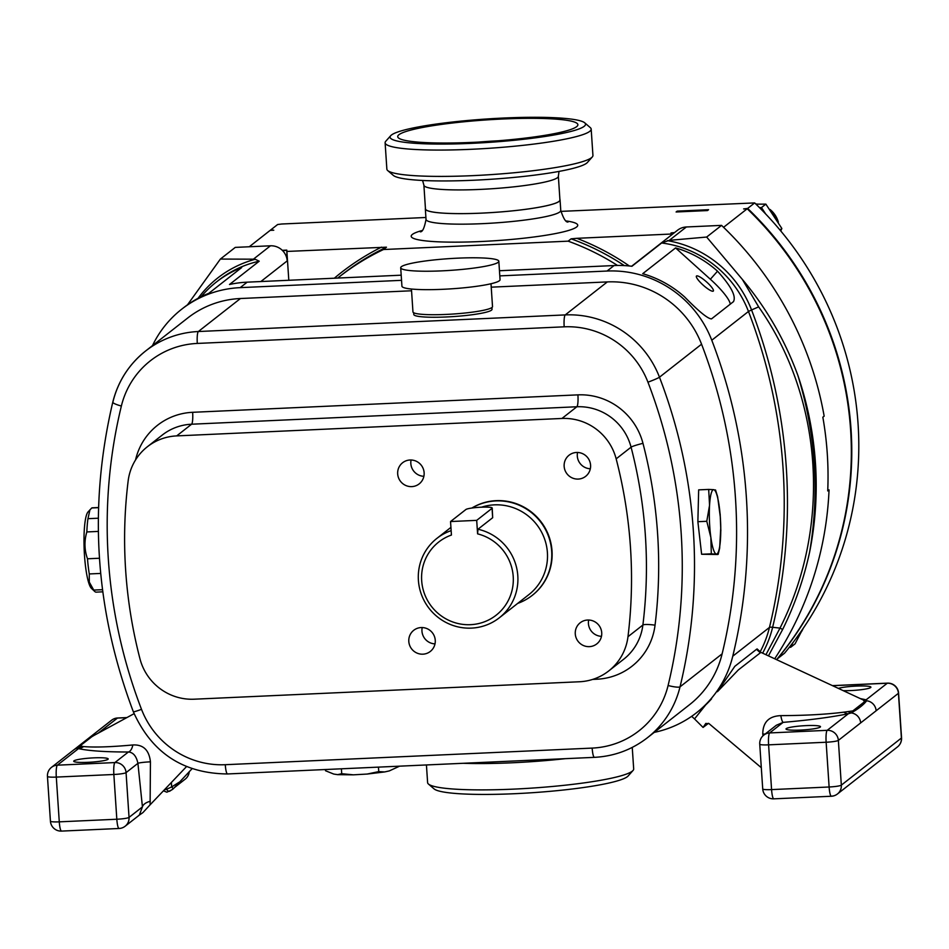<?xml version="1.0" encoding="UTF-8"?>
<svg xmlns="http://www.w3.org/2000/svg" width="949" height="949" viewBox="0 0 949 949"><rect width="100%" height="100%" fill="white"/><g stroke="black" fill="none" stroke-linecap="round" stroke-linejoin="round"><path stroke-width="1.42" d="M696.507 275.993A11.293 2.337 41.6 0 0 696.436 276.052A11.293 2.337 41.6 0 0 703.185 285.151A11.293 2.337 41.6 0 0 713.28 291.106A11.293 2.337 41.6 0 0 713.34 291.046A11.293 2.337 41.6 0 0 706.59 281.948A11.293 2.337 41.6 0 0 696.507 275.993M587.609 620.029A13.428 13.132 51.9 0 1 596.779 643.908A13.428 13.132 51.9 0 1 576.15 637.894A13.428 13.132 51.9 0 1 587.609 620.029M421.142 627.562A13.428 13.132 51.9 0 1 430.312 651.441A13.428 13.132 51.9 0 1 409.683 645.439A13.428 13.132 51.9 0 1 421.142 627.562M410.015 460.004A13.428 13.132 51.9 0 1 419.185 483.883A13.428 13.132 51.9 0 1 398.556 477.869A13.428 13.132 51.9 0 1 410.015 460.004M576.482 452.471A13.428 13.132 51.9 0 1 585.652 476.339A13.428 13.132 51.9 0 1 565.023 470.336A13.428 13.132 51.9 0 1 576.482 452.471M491.001 283.739L492.519 306.622A39.87 4.781 176.2 0 1 459.15 313.573A39.87 4.781 176.2 0 1 414.915 313.229A39.87 4.781 176.2 0 1 412.957 311.913L411.439 289.03M496.41 259.623A49.17 5.896 176.2 0 1 498.83 261.248A49.17 5.896 176.2 0 1 457.667 269.824A49.17 5.896 176.2 0 1 403.123 269.397A49.17 5.896 176.2 0 1 400.703 267.76A49.17 5.896 176.2 0 1 441.866 259.196A49.17 5.896 176.2 0 1 496.41 259.623M498.83 261.248L500.052 279.682A49.17 5.896 176.2 0 1 458.889 288.259A49.17 5.896 176.2 0 1 404.345 287.82A49.17 5.896 176.2 0 1 401.925 286.195L400.703 267.76M491.914 307.535L492.033 309.303A39.206 4.698 176.2 0 1 458.521 316.195A39.206 4.698 176.2 0 1 413.8 314.499L413.681 312.731M102.516 589.685L93.726 590.076A42.195 7.26 87.4 0 0 94.805 591.535A42.195 7.26 87.4 0 0 96.11 592.129L102.8 591.82M399.588 766.163L389.304 770.908L384.689 771.928L378.758 771.608L367.18 774.052L353.348 774.835L341.711 773.708L337.642 774.645L333.74 774.064L325.519 770.742L325.436 769.52M94.805 591.535L91.436 588.368A38.814 6.679 -92.6 0 1 88.257 581.251A38.814 6.679 -92.6 0 1 83.986 541.357A38.814 6.679 -92.6 0 1 87.984 511.997L91.756 507.964L98.554 507.656M93.726 590.076L89.301 582.117L89.277 573.943L100.701 573.433M715.119 490.087L713.731 489.672A32.242 5.54 -92.6 0 1 716.685 494.275A32.242 5.54 -92.6 0 1 719.212 506.268A32.242 5.54 -92.6 0 1 720.528 538.463A32.242 5.54 -92.6 0 1 716.353 554.074A32.242 5.54 -92.6 0 1 710.872 537.478A32.242 5.54 -92.6 0 1 709.555 505.271A32.242 5.54 -92.6 0 1 713.731 489.672L708.678 489.423L709.555 505.271L706.78 521.286L710.872 537.478L711.311 553.825L718.156 554.358L719.65 548.225L720.754 527.81M471.985 508.023A53.168 51.993 51.9 0 1 551.677 551.227A53.168 51.993 51.9 0 1 532.152 595.438A53.168 51.993 51.9 0 1 517.703 603.386M471.855 508.047A53.168 51.993 51.9 0 1 552.021 550.954A53.168 51.993 51.9 0 1 532.508 595.165A53.168 51.993 51.9 0 1 532.33 595.308M481.487 507.193A50.499 49.384 51.9 0 1 547.407 552.638A50.499 49.384 51.9 0 1 528.866 594.632L499.269 617.835A50.499 49.384 51.9 0 1 448.07 623.481A50.499 49.384 51.9 0 1 418.402 580.337A50.499 49.384 51.9 0 1 436.943 538.344A50.499 49.384 51.9 0 1 451.143 530.645M477.976 529.234L477.596 533.86L476.695 520.36L450.538 521.547L465.888 509.518A13.286 1.59 176.2 0 1 481.155 507.205A13.286 1.59 176.2 0 1 492.223 508.047L492.673 517.715L477.976 529.234A50.499 49.384 51.9 0 1 517.81 575.841A50.499 49.384 51.9 0 1 499.269 617.835M492.223 508.047A13.286 1.59 176.2 0 1 492.045 508.332L476.695 520.36M477.596 533.86A46.513 45.481 51.9 0 1 513.219 576.541A46.513 45.481 51.9 0 1 470.514 624.679A46.513 45.481 51.9 0 1 421.676 580.681A46.513 45.481 51.9 0 1 451.439 535.046L450.538 521.547M425.437 208.365A67.509 8.102 -3.8 0 0 425.33 208.887A67.509 8.102 -3.8 0 0 481.558 213.134A67.509 8.102 -3.8 0 0 560.064 199.931A67.509 8.102 -3.8 0 0 559.898 199.432M759.508 207.665L761.466 207.57L765.855 204.13L755.95 204.165M780.766 230.963L781.857 228.495L765.855 204.13M187.76 304.463L220.382 259.065L235.269 247.392L270.453 245.803A15.943 15.599 51.9 0 1 287.203 260.892L260.856 281.545M631.631 266.242L677.562 230.216A15.943 15.599 51.9 0 1 686.364 226.977L721.548 225.376A340.216 332.66 51.9 0 1 824.159 416.16L822.842 417.192A340.216 332.66 51.9 0 1 827.73 490.918L829.046 489.886L827.777 489.945M829.046 489.886A340.216 332.66 51.9 0 1 774.692 658.772M686.364 226.977L669.294 240.346L661.643 242.98L631.927 266.278A106.324 103.963 51.9 0 0 614.062 265.554L607.063 271.034A106.324 103.963 51.9 0 1 711.774 340.24A531.594 519.791 51.9 0 1 732.758 656.198A106.324 103.963 51.9 0 1 696.447 712.794A106.324 103.963 51.9 0 1 654.229 732.379M733.387 301.746C736.471 296.479 731.181 286.301 717.527 271.189A106.324 103.963 -128.1 0 0 675.593 247.914L642.71 273.692A106.324 103.963 51.9 0 1 684.644 296.966C698.927 311.545 707.895 318.852 711.525 318.876L733.577 301.557M198.068 298.306A108.66 106.241 51.9 0 1 255.222 259.279L259.219 261.2L229.504 284.498A106.324 103.963 51.9 0 1 247.179 282.161L401.19 275.186M499.459 270.738L614.062 265.554M220.382 259.065L253.395 259.184L270.453 245.803M152.481 345.626A106.324 103.963 51.9 0 1 181.579 309.291A106.324 103.963 51.9 0 1 240.18 287.642L401.534 280.335M499.803 275.886L607.063 271.034M757.124 648.938L760.92 652.366L738.346 669.923L717.42 691.702L734.823 666.328L756.65 649.199L757.693 649.46M696.447 712.794L698.203 711.418A106.324 103.963 -128.1 0 0 711.584 698.808M201.093 296.74L203.074 294.475A106.324 103.963 51.9 0 1 216.218 282.138A106.324 103.963 51.9 0 1 241.675 267.559L208.78 293.336A106.324 103.963 -128.1 0 0 183.335 307.927L181.579 309.291M669.294 240.346L706.661 237.048L721.548 225.376M706.661 237.048L742.32 279.362C766.401 308.01 784.918 340.05 797.907 375.496A340.216 332.66 51.9 0 1 809.627 552.057C803.815 578.937 794.823 604.738 782.652 629.448L768.453 655.878M797.907 375.496C815.784 433.918 819.687 492.78 809.627 552.057M765.938 654.703L779.995 628.108C831.431 526.221 823.186 398.438 758.654 306.871L742.32 279.362M255.222 259.279L253.395 259.184M782.652 629.448L779.995 628.108L772.628 627.289A108.66 106.241 51.9 0 1 762.616 653.161M730.256 304.202A33.429 6.892 41.6 0 0 710.362 279.255L675.581 247.926L642.71 273.692M282.292 250.322L286.8 250.121L287.203 260.892M286.8 250.121L288.804 280.275M282.505 250.536L286.503 250.358M674.573 232.564L671.014 232.944L674.276 232.802M671.168 235.233L671.014 232.944M761.466 207.57L765.701 214.011M781.857 228.495L779.948 229.99M793.032 642.52L790.671 647.277L795.06 643.849L802.771 628.985M790.671 647.277L789.283 647.348M270.335 230.358A332.245 324.866 51.9 0 1 270.619 230.014L273.775 230.204L270.18 230.358L249.267 246.764M425.899 217.487L281.675 224.011L277.63 224.522L270.619 230.014M776.401 659.567L777.112 659.009A332.245 324.866 51.9 0 0 747.207 208.768L743.613 208.934L747.646 208.424A332.245 324.866 51.9 0 1 777.551 658.665L777.385 658.689M777.551 658.665L784.574 653.161A332.245 324.866 -128.1 0 0 754.669 202.92L560.847 211.378M677.195 211.129L676.103 211.983L707.491 210.559L708.583 209.705L677.195 211.129A15.943 15.599 -128.1 0 0 677.278 211.935M754.669 202.92L747.646 208.424M286.883 251.438L386.457 247.191A245.862 240.405 -128.1 0 0 342.043 274.652L339.066 276.989A245.862 240.405 51.9 0 1 383.479 249.528L386.457 247.191M383.479 249.528L568.143 241.165L571.12 238.828L576.826 238.318L671.085 234.047M568.143 241.165A245.862 240.405 51.9 0 1 617.514 265.459M337.702 278.069A245.862 240.405 51.9 0 1 339.066 276.989M747.207 208.768L723.565 227.309M579.448 681.762A53.156 51.981 -128.1 0 0 608.748 670.931A53.156 51.981 -128.1 0 0 627.977 636.708A475.781 465.212 -128.1 0 0 616.162 458.853A53.156 51.981 -128.1 0 0 561.95 418.462L176.692 435.899A53.156 51.981 -128.1 0 0 147.392 446.73A53.156 51.981 -128.1 0 0 128.151 480.953A475.781 465.212 -128.1 0 0 139.966 658.796A53.156 51.981 -128.1 0 0 194.177 699.199L579.448 681.762M720.327 517.122L717.622 496.73L715.534 489.945M99.467 558.249L87.486 558.783C84.366 549.934 84.153 540.989 86.845 531.938L98.364 531.416M98.328 518.213L87.96 518.676L89.965 509.755M87.486 558.783A42.195 7.26 87.4 0 0 89.277 573.943M87.96 518.676A42.195 7.26 87.4 0 0 86.845 531.938M98.554 507.537L92.29 507.822A42.195 7.26 87.4 0 0 91.756 507.964M717.752 554.489L701.619 554.263L697.871 521.701L698.666 489.874L708.678 489.423M697.871 521.701L706.78 521.286M701.619 554.263L711.311 553.825M378.461 767.124L378.758 771.608M341.391 768.797L341.711 773.708M668.096 685.51A510.337 498.996 -128.1 0 0 647.942 382.186A85.054 83.168 -128.1 0 0 564.181 326.824L197.297 343.431A85.054 83.168 -128.1 0 0 121.365 406.03A510.337 498.996 -128.1 0 0 141.508 709.342A85.054 83.168 -128.1 0 0 225.281 764.704L592.164 748.097A85.054 83.168 -128.1 0 0 668.096 685.51A10.629 1.768 13.6 0 0 680.03 686.839A95.683 93.56 51.9 0 1 647.36 737.776L689.449 704.775A95.683 93.56 -128.1 0 0 722.13 653.837A520.965 509.388 -128.1 0 0 701.56 344.202A95.683 93.56 -128.1 0 0 607.324 281.912L491.226 287.167M411.558 290.774L240.441 298.52A95.683 93.56 -128.1 0 0 187.7 318.01L145.6 351.011A95.683 93.56 51.9 0 1 198.353 331.521L565.236 314.914A95.683 93.56 51.9 0 1 659.472 377.204A520.965 509.388 51.9 0 1 680.03 686.839L722.13 653.837M590.337 468.77A13.428 13.132 51.9 0 1 577.55 452.459M423.871 476.303A13.428 13.132 51.9 0 1 411.083 460.004M434.998 643.873A13.428 13.132 51.9 0 1 422.21 627.562M601.464 636.328A13.428 13.132 51.9 0 1 588.677 620.029M73.951 760.861A17.272 2.076 176.2 0 1 92.314 757.931A17.272 2.076 176.2 0 1 108.198 758.951A17.272 2.076 176.2 0 1 107.961 759.33A17.272 2.076 176.2 0 1 89.597 762.249A17.272 2.076 176.2 0 1 73.714 761.24A17.272 2.076 176.2 0 1 73.951 760.861M186.49 766.626L150.108 804.799L150.44 761.833C149.135 750.054 143.263 744.431 132.824 744.965C110.914 746.97 94.509 747.504 83.595 746.578L80.036 745.89L92.326 736.353M173.287 788.797L171.674 786.923L166.692 789.224A2.657 1.696 -121.4 0 0 169.8 791.146L169.8 791.146A2.657 1.696 -121.4 0 0 169.835 791.11L173.287 788.797L192.03 768.749M132.824 744.965A10.629 5.457 -89.7 0 1 128.388 751.999L114.9 762.569L57.355 765.179A10.629 10.392 51.9 0 0 51.495 767.35L73.785 749.864A10.629 10.392 51.9 0 1 73.797 749.864A10.629 10.392 51.9 0 1 77.984 747.919L78.506 748.607C88.565 750.849 105.185 751.988 128.388 751.999C133.216 752.355 136.395 756.139 137.913 763.34L142.433 806.887L139.313 815.12L125.138 826.235A10.629 10.392 51.9 0 0 129.04 817.397L126.063 772.628L137.913 763.34A10.629 0.925 -3.5 0 1 150.44 761.833M89.277 737.729A10.629 10.392 51.9 0 1 89.289 737.717L73.488 750.125M89.645 737.444A10.629 10.392 51.9 0 1 93.358 735.795M93.465 735.772C86.205 739.971 81.045 744.028 77.984 747.919A10.629 10.237 -84.1 0 0 81.187 746.46M138.388 815.772L142.908 812.605L150.108 804.799M150.31 801.276A10.629 5.552 -8.7 0 0 142.433 806.887L129.04 817.397A10.629 1.269 176.2 0 1 116.822 819.236L59.277 821.846L56.299 777.089L113.856 774.479L116.822 819.236A10.629 1.827 -92.6 0 0 119.064 828.489A10.629 10.629 0 0 0 125.138 826.235M83.595 746.578A10.629 10.107 -72.1 0 1 78.506 748.607L57.355 765.179A10.629 1.827 -92.6 0 0 56.299 777.089A10.629 1.269 176.2 0 1 47.45 776.412L50.427 821.182A10.629 10.629 0 0 0 61.507 831.099A10.629 1.827 -92.6 0 1 59.277 821.846A10.629 1.269 176.2 0 1 50.427 821.182M172.018 789.77L166.846 792.19L163.465 790.814M166.692 789.224L164.402 789.829M843.293 690.658A17.272 2.076 -3.8 0 0 870.672 687.551A17.272 2.076 -3.8 0 0 870.909 687.171A17.272 2.076 -3.8 0 0 857.682 686.032A17.272 2.076 -3.8 0 0 838.358 688.369M786.246 728.618A17.272 2.076 -3.8 0 0 786.009 728.998A17.272 2.076 -3.8 0 0 801.893 730.006A17.272 2.076 -3.8 0 0 820.256 727.076A17.272 2.076 -3.8 0 0 820.494 726.709A17.272 2.076 -3.8 0 0 804.61 725.688A17.272 2.076 -3.8 0 0 786.246 728.618M763.043 735.748L762.771 734.111C762.818 722.272 768.844 716.115 780.837 715.629C805.345 715.534 826.354 714.372 843.851 712.165L852.843 710.908L864.539 701.738L863.317 699.994L760.92 652.366M705.653 704.965L694.526 718.927L703.067 727.432L708.535 723.304M705.819 723.399L703.067 727.432M761.312 767.694L709.022 723.636L705.771 723.446M843.851 712.165A10.629 8.458 -102.9 0 0 848.347 713.755C830.968 717.242 809.236 720.113 783.139 722.367L776.353 725.25L763.791 735.095A10.629 10.392 51.9 0 1 769.651 732.936L827.196 730.327L848.347 713.755L851.182 712.913C858.43 708.82 863.602 704.775 866.662 700.765L866.129 699.804L887.268 683.233L832.629 685.7M860.648 722.913L838.358 740.386L841.336 785.143L901.408 738.049L898.43 693.292L860.648 722.913A10.629 10.392 -128.1 0 0 851.182 712.913A10.629 8.66 -96.6 0 1 848.335 711.738M860.529 698.642L866.129 699.804A10.629 10.107 107.9 0 1 862.155 699.389L862.155 699.389A10.629 10.107 107.9 0 1 862.131 699.389M876.141 710.765A10.629 10.392 -128.1 0 0 866.662 700.765A10.629 10.059 120.8 0 1 863.317 699.994M762.771 734.111A10.629 0.925 176.5 0 1 765.167 734.028M780.837 715.629A10.629 2.052 -95.2 0 0 783.139 722.367L769.651 732.936A10.629 1.827 -92.6 0 0 768.595 744.846L771.573 789.604L829.118 786.994L826.14 742.237L768.595 744.846A10.629 1.269 -3.8 0 1 759.746 744.17L762.723 788.927A10.629 1.269 -3.8 0 0 771.573 789.604A10.629 1.827 -92.6 0 0 773.803 798.844A10.629 1.827 -92.6 0 0 774.028 798.761M502.697 119.005A90.285 10.83 -3.8 0 0 397.785 137.012A90.285 10.83 -3.8 0 0 472.91 142.362A90.285 10.83 -3.8 0 0 577.858 125.054A90.285 10.83 -3.8 0 0 502.697 119.005M498.379 140.772A84.663 10.154 -3.8 0 0 478.652 142.077M471.641 143.346A97.949 11.744 -3.8 0 0 584.726 122.824A97.949 11.744 -3.8 0 0 503.955 118.02A97.949 11.744 -3.8 0 0 390.691 135.707A97.949 11.744 -3.8 0 0 471.641 143.346M390.691 135.707L385.769 141.247A103.263 12.384 -3.8 0 0 385.116 142.789A103.263 12.384 -3.8 0 0 471.119 149.301A103.263 12.384 -3.8 0 0 591.18 129.1A103.263 12.384 -3.8 0 0 590.337 127.664L584.726 122.824M385.116 142.789L386.86 169.124A103.263 12.384 -3.8 0 0 387.714 170.571A103.263 12.384 -3.8 0 0 472.863 175.636A103.263 12.384 -3.8 0 0 592.283 156.976A103.263 12.384 -3.8 0 0 592.935 155.434L591.18 129.1M387.714 170.571L393.325 175.399A97.949 11.744 -3.8 0 0 474.097 180.215A97.949 11.744 -3.8 0 0 587.36 162.516L592.283 156.976M422.59 180.464L423.895 185.174L425.46 208.875A67.379 8.078 -3.8 0 0 481.582 213.122A67.379 8.078 -3.8 0 0 559.934 199.942L558.356 176.241L559.02 171.413M632.248 747.397L633.683 768.927A103.263 12.384 176.2 0 1 633.03 770.469L628.108 776.009A97.949 11.744 176.2 0 1 565.094 789.829A97.949 11.744 176.2 0 1 464.749 794.028A97.949 11.744 176.2 0 1 434.073 788.892L428.462 784.052A103.263 12.384 176.2 0 1 427.608 782.605L426.433 764.953M633.03 770.469A103.263 12.384 176.2 0 1 566.6 785.048A103.263 12.384 176.2 0 1 460.811 789.461A103.263 12.384 176.2 0 1 428.462 784.052M565.319 758.666A103.263 12.384 176.2 0 1 463.041 763.293M492.673 517.715L492.045 508.332M425.33 208.887L426.03 219.409A67.509 8.102 -3.8 0 0 482.258 223.667A67.509 8.102 -3.8 0 0 560.764 210.464C563.528 218.792 565.984 222.624 568.131 221.971M566.399 220.975A83.465 10.012 176.2 0 1 562.959 231.959A83.465 10.012 176.2 0 1 480.68 241.532A83.465 10.012 176.2 0 1 421.831 230.583M777.136 220.085A24.982 24.425 -128.1 0 0 771.537 211.58M760.208 651.726A106.324 103.963 -128.1 0 0 769.461 627.419A531.594 519.791 -128.1 0 0 748.476 311.462L711.774 340.24M667.301 240.631A108.66 106.241 51.9 0 1 751.549 309.943L748.476 311.462A106.324 103.963 -128.1 0 0 661.643 242.98M247.179 282.161L240.18 287.642M758.654 306.871L751.549 309.943A533.931 522.069 51.9 0 1 772.628 627.289A7.972 1.329 13.6 0 0 769.461 627.419L732.758 656.198M259.219 261.2A106.324 103.963 -128.1 0 0 218.282 280.524L216.218 282.138M203.074 294.475L204.047 295.353M717.527 271.189L710.362 279.255M801.798 630.966A24.982 24.425 -128.1 0 0 802.783 628.973M334.309 278.223A247.986 242.481 51.9 0 1 381.462 247.155M576.826 238.318A247.986 242.481 51.9 0 1 629.353 265.981M624.3 265.59A245.862 240.405 -128.1 0 0 571.12 238.828M608.748 670.931L623.659 659.247A53.156 51.981 -128.1 0 0 642.888 625.023A475.781 465.212 -128.1 0 0 631.073 447.169A53.156 51.981 -128.1 0 0 576.862 406.765L191.591 424.215A53.156 51.981 -128.1 0 0 162.291 435.033L147.392 446.73M627.977 636.708L642.888 625.023A10.629 1.601 7 0 1 655.047 625.166A63.797 62.373 51.9 0 1 596.802 679.223A10.629 1.827 87.4 0 0 596.707 677.942M616.162 458.853L631.073 447.169A10.629 0.902 -14.5 0 1 642.971 443.337A486.41 475.603 51.9 0 1 655.047 625.166M561.95 418.462L576.862 406.765A10.629 1.827 87.4 0 0 577.917 394.867A63.797 62.373 51.9 0 1 642.971 443.337M176.692 435.899L191.591 424.215A10.629 1.827 87.4 0 0 192.647 412.305L577.917 394.867M135.541 459.957A63.797 62.373 51.9 0 1 192.647 412.305M596.802 679.223L592.662 679.413M647.942 382.186A10.629 0.664 -21 0 0 659.472 377.204L701.56 344.202M564.181 326.824A10.629 1.827 -92.6 0 1 565.236 314.914L607.324 281.912M197.297 343.431A10.629 1.827 -92.6 0 1 198.353 331.521L240.441 298.52M227.724 773.862A10.629 1.827 -92.6 0 1 227.511 773.957C183.062 773.482 151.674 752.759 133.346 711.786C95.042 610.017 88.186 506.802 112.789 402.139A10.629 1.768 13.6 0 1 112.931 401.937A95.683 93.56 51.9 0 1 145.6 351.011C128.957 364.309 118.02 381.356 112.789 402.139A10.629 1.768 13.6 0 0 121.365 406.03M133.346 711.786A10.629 0.664 -21 0 0 141.508 709.342M594.608 757.255A10.629 1.827 -92.6 0 1 594.394 757.349L227.511 773.957A10.629 1.827 -92.6 0 1 225.281 764.704M647.36 737.776C631.797 749.793 614.145 756.317 594.394 757.349A10.629 1.827 -92.6 0 1 592.164 748.097M174.806 787.29L185.209 779.141A10.629 10.392 -128.1 0 0 189.1 771.822M98.174 733.186L117.427 718.085L126.751 717.658M126.917 717.574L117.652 717.99A10.629 1.827 87.4 0 0 117.427 718.085A10.629 10.392 51.9 0 0 111.567 720.244L89.586 737.48M61.732 831.004A10.629 1.827 -92.6 0 1 61.507 831.099L119.064 828.489A10.629 1.827 -92.6 0 0 119.277 828.394M113.856 774.479A10.629 1.827 -92.6 0 1 114.9 762.569A10.629 10.392 -128.1 0 1 126.063 772.628A10.629 1.269 176.2 0 1 113.856 774.479M179.254 782.166L171.674 786.923L171.378 782.51M760.268 652.734L756.495 649.33M887.493 683.138A10.629 1.827 87.4 0 0 887.268 683.233A10.629 10.392 -128.1 0 1 898.43 693.292A10.629 1.269 -3.8 0 0 898.573 693.055A10.629 10.629 0 0 0 887.493 683.138L832.475 685.629M901.55 737.824A10.629 1.269 176.2 0 1 901.408 738.049A10.629 10.392 -128.1 0 1 897.505 746.887A10.629 10.629 0 0 0 901.55 737.824L898.573 693.055M762.723 788.927A10.629 10.629 0 0 0 773.803 798.844L831.348 796.247A10.629 1.827 -92.6 0 0 831.573 796.152A10.629 10.392 -128.1 0 0 841.336 785.143A10.629 1.269 -3.8 0 1 829.118 786.994A10.629 1.827 -92.6 0 0 831.348 796.247A10.629 10.629 0 0 0 837.433 793.993L897.505 746.887M838.358 740.386A10.629 10.392 -128.1 0 0 827.196 730.327A10.629 1.827 -92.6 0 0 826.14 742.237A10.629 1.269 -3.8 0 0 838.358 740.386M423.895 185.174A67.379 8.078 -3.8 0 0 480.004 189.42A67.379 8.078 -3.8 0 0 558.356 176.241M436.943 538.344L450.929 527.383M778.37 222.173A24.982 24.982 0 0 0 769.971 209.432M757.563 204.13A24.982 24.982 0 0 0 755.736 203.964M801.336 631.892A24.982 24.982 0 0 0 803.162 628.416M426.03 219.409C424.393 228.033 422.471 232.161 420.253 231.793M560.064 199.931L560.764 210.464M720.161 514.002L720.849 530.847M367.18 774.052L384.689 771.928M353.348 774.835L337.642 774.645M92.207 736.412L134.094 713.672M185.209 779.141A10.629 10.629 0 0 0 189.242 771.667M117.652 717.99A10.629 10.629 0 0 0 111.567 720.244M51.495 767.35A10.629 10.629 0 0 0 47.45 776.412M138.578 815.642L139.313 815.12M694.526 718.915L691.655 716.329M763.791 735.095A10.629 10.629 0 0 0 759.746 744.17"/></g></svg>
